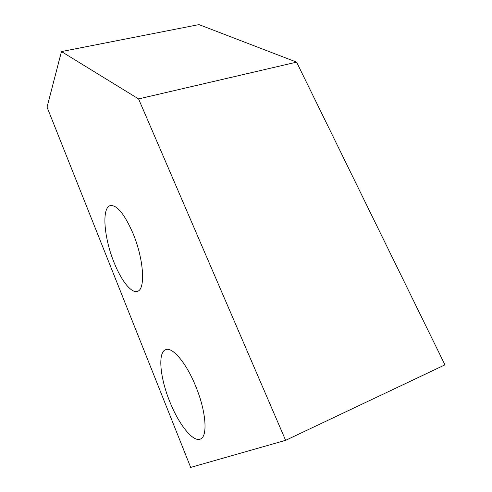 <?xml version="1.0" encoding="UTF-8"?>
<svg xmlns="http://www.w3.org/2000/svg" width="492" height="492" viewBox="0 0 492 492"><rect width="100%" height="100%" fill="white"/><g stroke="black" fill="none" stroke-linecap="round" stroke-linejoin="round"><path stroke-width="0.74" d="M285.618 440.334L444.959 364.867L296.602 62.14L199.002 24.6L61.463 51.574L47.041 107.145L190.681 467.4L285.618 440.334L138.572 98.917L61.463 51.574M296.602 62.14L138.572 98.917M114.101 262.568C103.996 238.017 101.481 207.667 110.276 205.607C116.93 204.783 124.501 214.026 132.981 233.343C143.83 259.069 145.737 289.653 137.434 291.289C131.352 293.57 121.21 280.575 114.101 262.568M169.703 401.46C159.986 377.628 157.643 352.407 165.638 349.689C172.225 346.485 186.173 362.678 195.656 386.128C206.037 410.912 208.024 436.509 200.441 439.012C193.067 442.646 178.59 424.122 169.703 401.46"/></g></svg>
